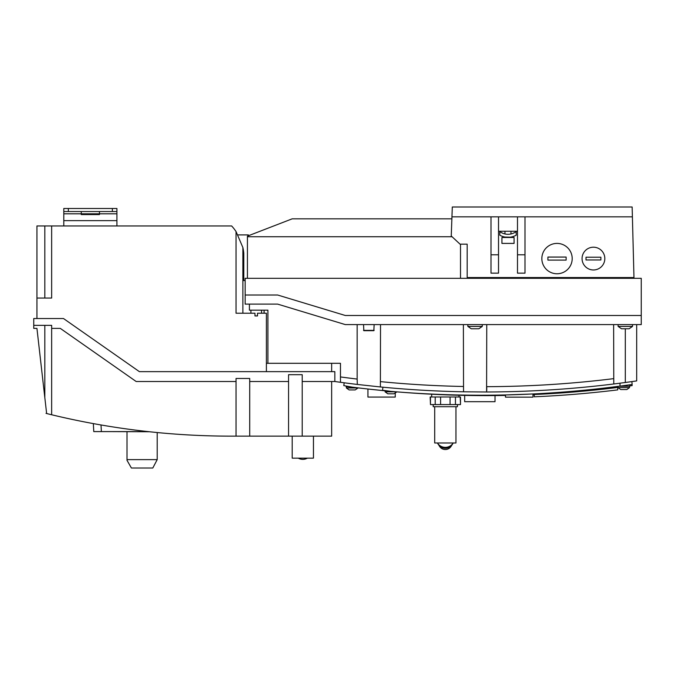 <?xml version="1.0" encoding="UTF-8"?>
<svg xmlns="http://www.w3.org/2000/svg" width="675" height="675" viewBox="0 0 675 675"><rect width="100%" height="100%" fill="white"/><g stroke="black" fill="none" stroke-linecap="round" stroke-linejoin="round"><path stroke-width="1.01" d="M49.342 414.197L46.634 413.53L36.939 328.396L33.75 328.396L33.75 318.532L63.492 318.532L139.379 371.647L334.842 371.647L334.842 381.51A1062.332 1062.332 0 0 0 340.462 382.286L340.462 363.302L267.916 363.302L267.916 310.179L249.404 310.179L249.404 304.113M266.397 371.647L266.397 313.217L257.496 313.217L257.496 315.951L254.973 315.951L254.973 313.217L236.047 313.217L236.047 231.559L242.873 247.514A47.047 47.047 0 0 1 243.785 253.268L243.785 280.589L245.152 280.589M257.487 315.925L254.973 315.925M36.939 318.532L36.939 298.046L51.654 298.046L51.654 225.956L231.643 225.956A47.047 47.047 0 0 1 236.047 231.559L242.873 247.514L242.873 313.217M250.923 310.179L250.923 313.217M261.546 313.217L261.546 310.179M357.151 324.599L357.151 379.072A1057.016 1057.016 0 0 1 340.462 376.928M331.661 371.647L331.661 363.302L340.462 363.302M613.626 324.599L613.786 383.982L625.312 382.497A1062.332 1062.332 0 0 0 636.694 380.902L636.694 324.599M613.786 383.982A1062.332 1062.332 0 0 1 486.599 391.981L486.759 324.599M463.388 324.599L463.539 391.795L486.599 391.981M463.539 391.795A1062.332 1062.332 0 0 1 380.371 386.952L380.523 324.599M357.151 384.421L380.523 386.969M357.151 379.072L357.311 384.446A1062.332 1062.332 0 0 1 340.462 382.286M386.767 390.825L390.842 391.373A1062.332 1062.332 0 0 1 382.497 390.234L382.961 387.197L382.042 387.113L382.961 387.197A1062.332 1062.332 0 0 0 385.037 387.399M344.199 382.793L343.491 382.7L344.199 382.793L343.794 385.611A1062.332 1062.332 0 0 1 352.148 387.129L356.223 387.636M613.626 378.65A1057.016 1057.016 0 0 1 486.759 386.665L486.759 390.673M463.388 386.48A1057.016 1057.016 0 0 1 380.523 381.628M266.397 363.302L267.916 363.302M264.085 313.217L264.085 310.179M245.152 295.009L245.152 304.113L277.627 304.113L345.313 324.599L641.25 324.599L641.25 315.495L345.313 315.495L277.627 295.009L245.152 295.009L245.152 278.311L641.25 278.311L641.25 315.495M467.859 324.599L467.859 326.405L482.279 326.405L482.279 324.599M618.106 324.599L618.106 326.405L632.526 326.405L632.526 324.599M363.53 324.599L363.833 330.674L373.849 330.674L374.152 324.599M365.842 330.674L371.334 330.674M632.526 326.405L629.108 328.776L621.523 328.776L618.106 326.405M482.279 326.405L478.862 328.776L471.277 328.776L467.859 326.405M467.176 277.552L633.968 277.552L632.146 206.989L452.309 206.989L451.246 235.972L460.046 244.164L467.176 244.164L467.176 278.311M460.502 278.311L460.502 244.164L467.176 244.164L467.176 276.792M524.998 254.787L524.998 273.156L517.489 273.156L517.489 254.787L524.998 254.787L524.998 216.852M498.521 254.787L498.521 273.156L491.003 273.156L491.003 254.787L498.521 254.787L498.521 216.852M593.443 247.202A11.382 11.382 0 0 0 582.061 258.584A11.382 11.382 0 0 0 593.443 269.966A11.382 11.382 0 0 0 604.825 258.584A11.382 11.382 0 0 0 593.443 247.202A11.382 11.382 0 0 1 604.825 258.584A11.382 11.382 0 0 1 593.443 269.966A11.382 11.382 0 0 1 582.061 258.584A11.382 11.382 0 0 1 593.443 247.202M557.018 273.763A15.179 15.179 0 0 1 541.848 258.584A15.179 15.179 0 0 1 557.018 243.405A15.179 15.179 0 0 1 572.197 258.584A15.179 15.179 0 0 1 557.018 273.763M451.946 216.852L632.399 216.852M633.968 277.552L633.968 278.311M517.489 231.263L498.521 231.263M510.891 233.997L511.042 231.263M504.968 231.263L504.968 233.963M516.198 231.567A13.66 13.66 0 0 1 499.812 231.567L499.812 235.187A16.698 16.698 0 0 0 516.198 235.187L516.198 231.567M511.042 237.06L510.553 237.144L511.042 237.49M510.148 237.195L504.968 237.06L510.148 237.195M504.968 237.06L504.968 237.49M501.93 237.49L514.072 237.49L514.072 243.405L501.93 243.405L501.93 237.49M517.489 216.852L517.489 254.787M491.003 216.852L491.003 254.787M586.01 257.217L600.885 257.217L600.885 259.951L586.01 259.951L586.01 257.217L586.01 259.951M600.885 259.951L600.885 257.217M557.018 260.103L547.914 260.103L547.914 257.065L566.131 257.065L566.131 260.103L557.018 260.103M547.914 260.103L566.131 260.103L566.131 257.065L547.914 257.065L547.914 260.103M452.056 236.731L247.43 236.731L247.43 236.123L292.207 218.827L451.87 218.827M247.43 278.311L247.43 236.731M631.859 381.594L632.146 384.472L623.801 385.611L620.004 386.117L620.004 383.198M629.868 384.784L629.868 386.218L619.245 386.218L629.564 386.218L629.564 387.585L626.83 389.551L620.764 389.551L618.03 387.585L629.564 387.585L626.83 389.551M620.764 389.551L618.03 387.585L617.726 386.412L619.245 386.218M395.179 391.736L396.917 391.88L393.879 393.803L387.813 393.803L385.079 391.829L385.163 390.606M620.004 386.117A1062.332 1062.332 0 0 1 390.842 391.373L394.926 391.719M385.079 391.829L396.343 391.829M505.482 394.942L532.98 393.964L532.98 397.145L505.482 397.145L505.482 394.942M631.986 384.488L632.146 385.611L629.868 385.906M618.03 387.408L618.03 387.408A1062.332 1062.332 0 0 1 532.98 394.588M505.482 397.069L505.482 395.44A1062.332 1062.332 0 0 1 400.334 392.141M385.079 390.791L367.926 389.011L385.079 390.791A1062.332 1062.332 0 0 1 352.148 387.129L346.073 386.598L346.073 386.016M347.127 386.21L347.735 386.319L347.127 386.21M356.476 387.669L358.214 387.88L355.177 389.931L349.11 389.931L346.376 387.965L357.91 387.965M495.028 395.584L495.028 401.692L464.678 401.692L464.678 395.398L479.849 395.601C499.432 395.601 499.432 395.601 479.849 395.601C499.432 395.601 499.432 395.601 479.849 395.601M435.915 394.428L454.739 395.153M431.671 396.993L431.671 394.217M458.983 395.272L458.983 396.993M395.246 392.816L395.246 397.069L367.926 397.069L367.926 389.011M430.473 396.993L430.473 404.578L430.152 396.993L460.502 396.993L460.502 404.578L460.181 396.993M455.439 396.993L455.439 404.578L460.181 404.578M455.439 404.578L450.065 404.578L450.065 396.993M440.589 396.993L440.589 404.578L450.065 404.578M440.589 404.578L435.206 404.578L435.206 396.993M430.473 404.578L435.206 404.578M457.464 404.578L457.464 406.704L433.181 406.704L433.181 404.578M444.926 442.977A9.256 9.163 -0 0 0 445.323 442.986L434.7 442.977L434.7 406.704M453.22 442.977A9.256 9.163 180 0 1 437.434 442.977M455.946 406.704L455.946 442.977L445.323 442.977A9.256 9.163 -0 0 0 445.728 442.977M440.75 446.158A8.345 8.269 -0 0 0 449.896 446.158M452.9 443.467A8.345 8.269 180 0 1 437.754 443.467M451.592 445.449A6.826 6.767 180 0 1 439.062 445.449M534.263 394.529L534.263 396.807A1064.602 1064.602 0 0 0 617.726 389.88L617.726 387.442M346.376 386.598L346.376 387.965M36.939 298.046L36.939 225.956L51.654 225.956M33.75 325.358L51.654 325.358L51.654 328.396L60.311 328.396L136.164 381.51L236.047 381.51L236.047 378.473L249.708 378.473L249.708 381.51L288.554 381.51L288.554 374.684L302.214 374.684L302.214 381.51L334.842 381.51M46.018 413.37C53.325 415.176 53.325 415.176 46.018 413.37M49.933 414.34L51.654 414.762A766.395 766.395 0 0 0 231.036 436.143L236.047 436.143L236.047 381.51M46.634 413.53A766.395 766.395 0 0 0 51.654 414.762L51.654 328.396M249.708 381.51L249.708 436.143L236.047 436.143M302.214 381.51L302.214 436.143L249.708 436.143M288.554 436.143L288.554 381.51M331.661 381.51L331.661 436.143L302.214 436.143M248.341 235.769L248.341 234.908L238.089 234.908M112.362 208.499L112.362 211.537L116.918 211.537L116.918 208.499L116.918 211.537L116.918 208.499L63.796 208.499L63.796 225.956M112.362 211.537L63.796 211.537M116.918 211.537L116.918 213.815L99.461 213.815L99.461 214.574L81.253 214.574L81.253 211.537M116.918 225.956L116.918 213.815M99.461 211.537L99.461 213.815L63.796 213.815M101.014 424.963L101.368 431.595L93.774 431.595L93.336 423.596M148.036 431.595L101.368 431.595M149.428 431.747L108.717 431.595M127.01 460.325L127.01 459.624L157.207 459.624L152.803 468.011L131.406 468.011L127.01 460.325M127.01 431.747L127.01 459.624M157.207 432.54L157.207 459.624M313.445 436.143L313.445 458.148L292.199 458.148L292.199 436.143M298.282 458.148A9.104 9.104 0 0 0 307.361 458.148M625.312 382.497L625.312 328.776M374.152 330.37L363.53 330.37M44.828 298.046L44.828 225.956M44.828 397.659L44.828 325.358M68.352 208.499L68.352 211.537M116.918 220.641L63.796 220.641"/></g></svg>
